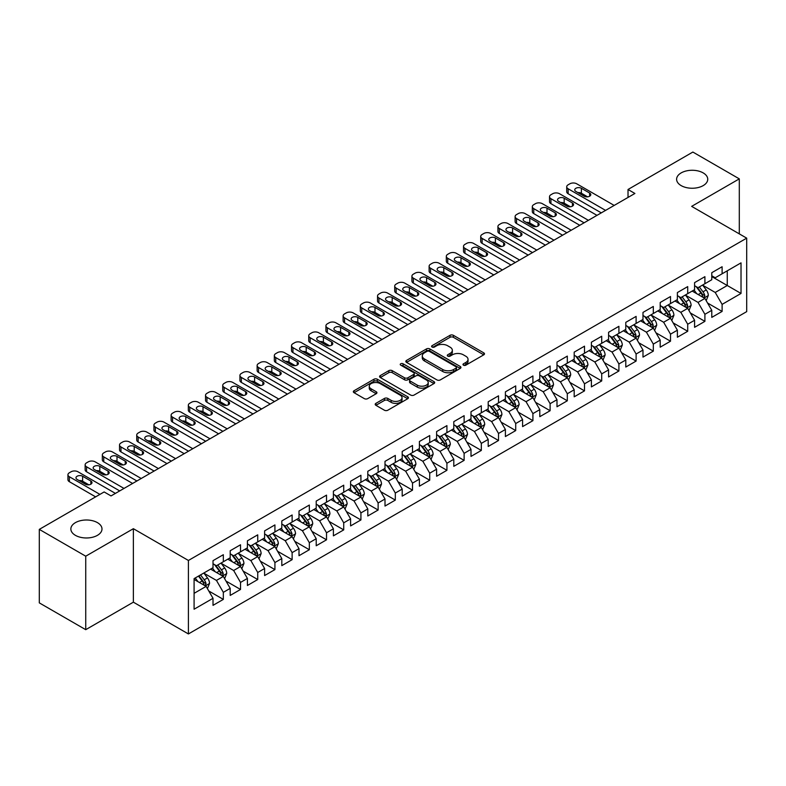 <?xml version="1.0" encoding="UTF-8"?>
<svg xmlns="http://www.w3.org/2000/svg" width="786" height="786" viewBox="0 0 786 786"><rect width="100%" height="100%" fill="white"/><g stroke="black" fill="none" stroke-linecap="round" stroke-linejoin="round"><path stroke-width="1.18" d="M463.475 365.176A1.67 0.963 0 0 0 465.843 365.176L483.783 354.82A2.387 1.375 0 0 0 484.481 353.847A2.387 1.375 0 0 0 483.783 352.875L453.394 335.327A2.387 1.375 0 0 0 450.014 335.327L432.074 345.683A1.67 0.963 0 0 0 431.593 346.361A1.67 0.963 0 0 0 432.074 347.048A1.67 0.963 0 0 0 434.442 347.048L436.761 345.702A7.644 4.411 0 0 1 447.568 345.702L450.103 347.166A7.644 4.411 0 0 1 452.333 350.291A7.644 4.411 0 0 1 450.103 353.405L447.774 354.741A1.67 0.963 0 0 0 447.293 355.429A1.67 0.963 0 0 0 447.774 356.107A1.67 0.963 0 0 0 450.142 356.107L452.461 354.771A7.644 4.411 0 0 1 463.268 354.771L465.803 356.235A7.644 4.411 0 0 1 468.034 359.349A7.644 4.411 0 0 1 465.803 362.474L463.475 363.81A1.67 0.963 0 0 0 462.993 364.498A1.67 0.963 0 0 0 463.475 365.176L463.475 363.81M97.435 522.631A15.563 8.99 0 0 0 80.467 520.686A15.563 8.99 0 0 0 70.858 528.988A15.563 8.99 0 0 0 75.417 535.345A15.563 8.99 0 0 0 92.384 537.29A15.563 8.99 0 0 0 101.993 528.988A15.563 8.99 0 0 0 97.435 522.631M703.185 172.9A15.563 8.99 0 0 0 686.217 170.955A15.563 8.99 0 0 0 676.608 179.257A15.563 8.99 0 0 0 681.167 185.614A15.563 8.99 0 0 0 698.135 187.559A15.563 8.99 0 0 0 707.744 179.257A15.563 8.99 0 0 0 703.185 172.9M375.905 403.356A2.387 1.375 0 0 0 375.207 404.328A2.387 1.375 0 0 0 375.905 405.311L384.433 410.233A2.387 1.375 0 0 0 387.803 410.233L407.728 398.728A2.387 1.375 0 0 0 408.425 397.755A2.387 1.375 0 0 0 407.728 396.783L377.339 379.235A2.387 1.375 0 0 0 373.959 379.235L354.044 390.74A2.387 1.375 0 0 0 353.336 391.713A2.387 1.375 0 0 0 354.044 392.686L364.34 398.63A2.387 1.375 0 0 0 367.71 398.63L376.239 393.707A2.387 1.375 0 0 0 376.936 392.735A2.387 1.375 0 0 0 376.239 391.762L371.13 388.815A6.386 3.684 0 0 1 369.263 386.201A6.386 3.684 0 0 1 373.203 382.802A6.386 3.684 0 0 1 380.169 383.597L400.172 395.142A6.386 3.684 0 0 1 402.039 397.755A6.386 3.684 0 0 1 398.099 401.165A6.386 3.684 0 0 1 391.143 400.359L387.803 398.433A2.387 1.375 0 0 0 384.433 398.433L375.905 403.356L375.905 405.311M85.733 556.193L85.733 629.674L133.374 602.174L133.374 528.693L85.733 556.193L39.3 529.381L104.145 491.948L111.023 495.927L634.901 193.464L628.024 189.485L628.024 197.433M133.374 528.693L188.414 560.467L746.7 238.148L746.7 311.629L188.414 633.948L188.414 560.467M739.302 233.874L739.302 178.864L691.66 206.364L746.7 238.148M739.302 178.864L692.869 152.052L628.024 189.485M436.928 379.913A2.387 1.375 0 0 0 440.307 379.913L460.232 368.418A2.387 1.375 0 0 0 460.93 367.445A2.387 1.375 0 0 0 460.232 366.463L429.844 348.925A2.387 1.375 0 0 0 426.464 348.925L406.549 360.42A2.387 1.375 0 0 0 405.841 361.403A2.387 1.375 0 0 0 406.549 362.375L436.928 379.913M401.391 365.539A1.67 0.963 0 0 1 403.08 365.775L403.08 363.79L433.98 381.623A2.387 1.375 0 0 1 434.678 382.595A2.387 1.375 0 0 1 433.98 383.568L414.055 395.073A2.387 1.375 0 0 1 410.675 395.073L380.296 377.526L380.296 375.58A2.387 1.375 0 0 0 379.589 376.553A2.387 1.375 0 0 0 380.296 377.526M380.296 375.58L388.815 370.658A2.387 1.375 0 0 1 392.194 370.658L404.515 377.771A2.387 1.375 0 0 0 407.895 377.771L413.554 374.509A2.387 1.375 0 0 0 414.251 373.537A2.387 1.375 0 0 0 413.554 372.554L400.722 365.146A1.67 0.963 0 0 1 400.231 364.468A1.67 0.963 0 0 1 401.263 363.574A1.67 0.963 0 0 1 403.08 363.79M711.782 276.574L727.266 285.515L727.266 270.816L741.021 262.868L722.108 273.793L722.108 266.739L711.782 272.703L711.782 279.747L704.904 283.726L704.904 276.672L694.588 282.626L694.588 289.68L687.711 293.65L687.711 286.605L677.385 292.559L677.385 299.613L670.507 303.583L670.507 296.528L660.191 302.492L660.191 309.537L653.313 313.516L653.313 306.461L642.987 312.415L642.987 319.47L636.11 323.439L636.11 316.394L625.794 322.348L625.794 329.403L618.906 333.372L618.906 326.318L608.59 332.281L608.59 339.326L601.712 343.305L601.712 336.251L591.396 342.205L591.396 349.259L584.509 353.228L584.509 346.184L574.193 352.138L574.193 359.192L567.315 363.161L567.315 356.107L556.989 362.071L556.989 369.115L550.112 373.095L550.112 366.04L539.795 371.994L539.795 379.049L532.918 383.018L532.918 375.973L522.592 381.927L522.592 388.982L515.714 392.951L515.714 385.897L505.398 391.86L505.398 398.905L498.52 402.884L498.52 395.83L488.194 401.784L488.194 408.838L481.317 412.807L481.317 405.763L471.001 411.717L471.001 418.771L464.123 422.74L464.123 415.686L453.797 421.65L453.797 428.694L446.92 432.673L446.92 425.619L436.603 431.573L436.603 438.627L429.716 442.597L429.716 435.552L419.4 441.506L419.4 448.56L412.522 452.53L412.522 445.475L402.206 451.439L402.206 458.484L395.319 462.463L395.319 455.408L385.002 461.362L385.002 468.417L378.125 472.386L378.125 465.341L367.799 471.295L367.799 478.35L360.921 482.319L360.921 475.265L350.605 481.229L350.605 488.273L343.728 492.252L343.728 485.198L333.402 491.152L333.402 498.206L326.524 502.175L326.524 495.131L316.208 501.085L316.208 508.139L309.33 512.108L309.33 505.054L299.004 511.018L299.004 518.062L292.127 522.042L292.127 514.987L281.81 520.941L281.81 527.995L274.923 531.965L274.923 524.92L264.607 530.874L264.607 537.929L257.729 541.898L257.729 534.844L247.413 540.807L247.413 547.852L240.526 551.831L240.526 544.777L230.21 550.731L230.21 557.785L223.332 561.754L223.332 554.71L213.016 560.664L213.016 567.718L194.093 578.634L194.093 609.219L213.016 598.303L206.129 586.385L194.093 579.429M741.021 262.868L741.021 293.453L722.108 304.379L715.221 292.461L702.753 285.259M707.577 303.032L722.108 311.423L722.108 304.379M722.108 311.423L711.782 317.387L711.782 310.332L704.904 314.302L698.027 302.394L685.559 295.192M690.373 312.966L704.904 321.356L704.904 314.302M704.904 321.356L694.588 327.31L694.588 320.266L687.711 324.235L680.823 312.317L668.355 305.125M673.17 322.899L687.711 331.289L687.711 324.235M687.711 331.289L677.385 337.243L677.385 330.199L670.507 334.168L663.63 322.25L651.162 315.048M655.976 332.822L670.507 341.212L670.507 334.168M670.507 341.212L660.191 347.176L660.191 340.122L653.313 344.091L646.426 332.183L633.958 324.982M638.772 342.755L653.313 351.145L653.313 344.091M653.313 351.145L642.987 357.099L642.987 350.055L636.11 354.024L629.232 342.106L616.764 334.915M621.579 352.688L636.11 361.079L636.11 354.024M636.11 361.079L625.794 367.033L625.794 359.988L618.906 363.957L612.029 352.04L599.561 344.838M604.375 362.611L618.906 371.002L618.906 363.957M618.906 371.002L608.59 376.966L608.59 369.911L601.712 373.881L594.835 361.973L582.357 354.771M587.181 372.544L601.712 380.935L601.712 373.881M601.712 380.935L591.396 386.889L591.396 379.844L584.509 383.814L577.631 371.896L565.163 364.704M569.978 382.477L584.509 390.868L584.509 383.814M584.509 390.868L574.193 396.822L574.193 389.777L567.315 393.747L560.438 381.829L547.96 374.627M552.784 392.401L567.315 400.791L567.315 393.747M567.315 400.791L556.989 406.755L556.989 399.701L550.112 403.67L543.234 391.762L530.766 384.56M535.58 402.334L550.112 410.724L550.112 403.67M550.112 410.724L539.795 416.678L539.795 409.634L532.918 413.603L526.03 401.685L513.563 394.493M518.387 412.267L532.918 420.657L532.918 413.603M532.918 420.657L522.592 426.611L522.592 419.567L515.714 423.536L508.837 411.618L496.369 404.417M501.183 422.19L515.714 430.581L515.714 423.536M515.714 430.581L505.398 436.544L505.398 429.49L498.52 433.459L491.633 421.551L479.165 414.35M483.98 432.123L498.52 440.514L498.52 433.459M498.52 440.514L488.194 446.468L488.194 439.423L481.317 443.392L474.439 431.475L461.971 424.283M466.786 442.056L481.317 450.447L481.317 443.392M481.317 450.447L471.001 456.401L471.001 449.356L464.123 453.325L457.236 441.408L444.768 434.206M449.582 451.979L464.123 460.37L464.123 453.325M464.123 460.37L453.797 466.334L453.797 459.279L446.92 463.259L440.042 451.341L427.574 444.139M432.388 461.913L446.92 470.303L446.92 463.259M446.92 470.303L436.603 476.257L436.603 469.213L429.716 473.182L422.839 461.264L410.371 454.072M415.185 471.846L429.716 480.236L429.716 473.182M429.716 480.236L419.4 486.19L419.4 479.146L412.522 483.115L405.645 471.197L393.167 463.995M397.991 481.769L412.522 490.159L412.522 483.115M412.522 490.159L402.206 496.123L402.206 489.069L395.319 493.048L388.441 481.13L375.973 473.929M380.788 491.702L395.319 500.093L395.319 493.048M395.319 500.093L385.002 506.056L385.002 499.002L378.125 502.971L371.247 491.054L358.77 483.862M363.594 501.635L378.125 510.026L378.125 502.971M378.125 510.026L367.799 515.98L367.799 508.935L360.921 512.904L354.044 500.987L341.576 493.785M346.39 511.558L360.921 519.949L360.921 512.904M360.921 519.949L350.605 525.913L350.605 518.858L343.728 522.837L336.84 510.92L324.372 503.718M329.187 521.491L343.728 529.882L343.728 522.837M343.728 529.882L333.402 535.846L333.402 528.791L326.524 532.761L319.647 520.843L307.179 513.651M311.993 531.424L326.524 539.815L326.524 532.761M326.524 539.815L316.208 545.769L316.208 538.724L309.33 542.694L302.443 530.776L289.975 523.574M294.789 541.348L309.33 549.738L309.33 542.694M309.33 549.738L299.004 555.702L299.004 548.648L292.127 552.627L285.249 540.709L272.781 533.507M277.596 551.281L292.127 559.671L292.127 552.627M292.127 559.671L281.81 565.635L281.81 558.581L274.923 562.55L268.046 550.632L255.578 543.44M260.392 561.214L274.923 569.604L274.923 562.55M274.923 569.604L264.607 575.558L264.607 568.514L257.729 572.483L250.852 560.565L238.384 553.364M243.198 571.137L257.729 579.528L257.729 572.483M257.729 579.528L247.413 585.491L247.413 578.437L240.526 582.416L233.648 570.498L221.18 563.297M225.995 581.07L240.526 589.461L240.526 582.416M240.526 589.461L230.21 595.424L230.21 588.37L223.332 592.339L216.455 580.422L203.977 573.23M208.801 591.003L223.332 599.394L223.332 592.339M223.332 599.394L213.016 605.348L213.016 598.303M213.016 563.739L216.455 565.733L223.332 561.754M194.093 593.332L206.129 586.385M230.21 553.816L233.648 555.8L240.526 551.831M216.455 580.422L223.332 576.452L210.599 569.103M230.21 588.37L223.332 576.452M247.413 543.883L250.852 545.867L257.729 541.898M233.648 570.498L240.526 566.519L227.802 559.18M247.413 578.437L240.526 566.519M264.607 533.949L268.046 535.944L274.923 531.965M250.852 560.565L257.729 556.596L245.006 549.247M264.607 568.514L257.729 556.596M281.81 524.026L285.249 526.011L292.127 522.042M268.046 550.632L274.923 546.663L262.2 539.314M281.81 558.581L274.923 546.663M299.004 514.093L302.443 516.078L309.33 512.108M285.249 540.709L292.127 536.73L279.403 529.391M299.004 548.648L292.127 536.73M316.208 504.16L319.647 506.155L326.524 502.175M302.443 530.776L309.33 526.807L296.597 519.458M316.208 538.724L309.33 526.807M333.402 494.237L336.84 496.221L343.728 492.252M319.647 520.843L326.524 516.874L313.801 509.525M333.402 528.791L326.524 516.874M350.605 484.304L354.044 486.288L360.921 482.319M336.84 510.92L343.728 506.941L330.994 499.601M350.605 518.858L343.728 506.941M367.799 474.371L371.247 476.365L378.125 472.386M354.044 500.987L360.921 497.017L348.198 489.668M367.799 508.935L360.921 497.017M385.002 464.447L388.441 466.432L395.319 462.463M371.247 491.054L378.125 487.084L365.392 479.735M385.002 499.002L378.125 487.084M402.206 454.514L405.645 456.499L412.522 452.53M388.441 481.13L395.319 477.151L382.595 469.812M402.206 489.069L395.319 477.151M419.4 444.581L422.839 446.576L429.716 442.597M405.645 471.197L412.522 467.228L399.789 459.879M419.4 479.146L412.522 467.228M436.603 434.658L440.042 436.643L446.92 432.673M422.839 461.264L429.716 457.295L416.993 449.946M436.603 469.213L429.716 457.295M453.797 424.725L457.236 426.71L464.123 422.74M440.042 451.341L446.92 447.362L434.196 440.022M453.797 459.279L446.92 447.362M471.001 414.792L474.439 416.786L481.317 412.807M457.236 441.408L464.123 437.438L451.39 430.089M471.001 449.356L464.123 437.438M488.194 404.869L491.633 406.853L498.52 402.884M474.439 431.475L481.317 427.505L468.594 420.156M488.194 439.423L481.317 427.505M505.398 394.936L508.837 396.92L515.714 392.951M491.633 421.551L498.52 417.572L485.787 410.233M505.398 429.49L498.52 417.572M522.592 385.002L526.03 386.997L532.918 383.018M508.837 411.618L515.714 407.649L502.991 400.3M522.592 419.567L515.714 407.649M539.795 375.079L543.234 377.064L550.112 373.095M526.03 401.685L532.918 397.716L520.185 390.367M539.795 409.634L532.918 397.716M556.989 365.146L560.438 367.131L567.315 363.161M543.234 391.762L550.112 387.783L537.388 380.434M556.989 399.701L550.112 387.783M574.193 355.213L577.631 357.208L584.509 353.228M560.438 381.829L567.315 377.86L554.582 370.511M574.193 389.777L567.315 377.86M591.396 345.29L594.835 347.274L601.712 343.305M577.631 371.896L584.509 367.927L571.786 360.577M591.396 379.844L584.509 367.927M608.59 335.357L612.029 337.341L618.906 333.372M594.835 361.973L601.712 357.994L588.979 350.644M608.59 369.911L601.712 357.994M625.794 325.424L629.232 327.418L636.11 323.439M612.029 352.04L618.906 348.07L606.183 340.721M625.794 359.988L618.906 348.07M642.987 315.5L646.426 317.485L653.313 313.516M629.232 342.106L636.11 338.137L623.386 330.788M642.987 350.055L636.11 338.137M660.191 305.567L663.63 307.552L670.507 303.583M646.426 332.183L653.313 328.204L640.58 320.855M660.191 340.122L653.313 328.204M677.385 295.634L680.823 297.629L687.711 293.65M663.63 322.25L670.507 318.281L657.784 310.932M677.385 330.199L670.507 318.281M694.588 285.711L698.027 287.696L704.904 283.726M680.823 312.317L687.711 308.348L674.978 300.999M694.588 320.266L687.711 308.348M711.782 275.778L715.221 277.763L722.108 273.793M698.027 302.394L704.904 298.415L692.181 291.066M711.782 310.332L704.904 298.415M39.3 529.381L39.3 602.872L85.733 629.674M133.374 602.174L188.414 633.948M715.221 292.461L727.266 285.515L741.021 293.453M464.143 365.411L465.803 364.458A7.644 4.411 0 0 0 468.034 361.334L468.034 359.349M452.333 350.291L452.333 352.275A7.644 4.411 0 0 1 450.103 355.39L448.442 356.343M483.744 354.84L453.394 337.312A2.387 1.375 0 0 0 450.014 337.312L432.742 347.284M460.193 368.438L429.844 350.91A2.387 1.375 0 0 0 426.464 350.91L406.578 362.395L406.549 360.42M456.008 368.123A1.67 0.963 0 0 0 456.499 367.445A1.67 0.963 0 0 0 456.008 366.757L429.333 351.362A1.67 0.963 0 0 0 426.975 351.362L424.519 352.776A7.644 4.411 0 0 0 422.288 355.891A7.644 4.411 0 0 0 424.519 359.005L442.754 369.538A7.644 4.411 0 0 0 453.561 369.538L456.008 368.123L456.008 370.108A1.67 0.963 0 0 0 456.499 369.43L456.499 367.445M422.288 355.891L422.288 357.876A7.644 4.411 0 0 0 424.519 361L424.519 359.005M456.008 370.108L453.561 371.523A7.644 4.411 0 0 1 442.754 371.523L424.519 361M380.326 377.545L388.815 372.643L388.815 370.658M414.251 373.537L414.251 375.521A2.387 1.375 0 0 1 413.554 376.494L407.895 379.756A2.387 1.375 0 0 1 404.515 379.756L392.194 372.643A2.387 1.375 0 0 0 388.815 372.643M403.08 365.775L433.941 383.588M417.307 385.16A6.386 3.684 0 0 0 424.263 385.955A6.386 3.684 0 0 0 428.213 382.546A6.386 3.684 0 0 0 426.336 379.943L419.292 375.875A2.387 1.375 0 0 0 415.912 375.875L410.263 379.137A2.387 1.375 0 0 0 409.555 380.11A2.387 1.375 0 0 0 410.263 381.082L417.307 385.16L417.307 387.144A6.386 3.684 0 0 0 424.263 387.94A6.386 3.684 0 0 0 428.213 384.531L428.213 382.546M409.555 380.11L409.555 382.094A2.387 1.375 0 0 0 410.263 383.077L410.263 381.082M417.307 387.144L410.263 383.077M402.039 397.755L402.039 399.74A6.386 3.684 0 0 1 398.099 403.149A6.386 3.684 0 0 1 391.143 402.344L387.803 400.418A2.387 1.375 0 0 0 384.433 400.418L375.934 405.33M369.263 386.201L369.263 388.186A6.386 3.684 0 0 0 371.13 390.799L371.13 388.815M376.209 393.727L371.13 390.799M407.698 398.748L377.339 381.22A2.387 1.375 0 0 0 373.959 381.22L354.073 392.705M706.182 300.625L708.314 295.418A6.445 3.724 -120 0 0 706.25 289.926L702.596 285.053M696.779 293.728L693.999 290.014M703.696 297.717L704.836 295.693A6.445 3.724 -120 0 0 702.989 291.822L699.334 286.939M697.251 287.244L701.76 293.266A3.282 1.896 60 0 1 702.36 294.269L704.836 295.693M696.111 286.585L700.925 293.011A6.445 3.724 60 0 1 702.763 296.882L702.9 297.255M605.584 210.393L568.14 188.778A4.863 2.81 -0 0 1 566.716 186.783A4.863 2.81 -0 0 1 568.14 184.798L569.86 183.806A4.863 2.81 -0 0 1 576.737 183.806L614.18 205.421M566.716 186.783L566.716 191.755A4.863 2.81 180 0 0 568.14 193.739L601.28 212.868M575.883 191.45A3.891 2.25 180 0 1 574.743 189.868A3.891 2.25 180 0 1 577.14 187.785A3.891 2.25 180 0 1 581.385 188.276L589.638 193.042A3.891 2.25 180 0 1 590.777 194.633A3.891 2.25 180 0 1 588.37 196.706A3.891 2.25 180 0 1 584.136 196.225L575.883 191.45M577.907 192.619A3.891 2.25 180 0 1 581.385 193.238L587.614 196.834M688.978 310.549L691.11 305.351A6.445 3.724 -120 0 0 689.057 299.859L685.402 294.986M679.576 303.651L676.805 299.947M686.492 307.65L687.632 305.626A6.445 3.724 -120 0 0 685.785 301.745L682.13 296.872M680.047 297.177L684.557 303.2A3.282 1.896 60 0 1 685.156 304.192L687.632 305.626M678.917 296.519L683.722 302.934A6.445 3.724 60 0 1 685.569 306.815L685.697 307.188M671.784 320.482L673.916 315.274A6.445 3.724 -120 0 0 671.853 309.792L668.198 304.909M662.382 313.585L659.601 309.88M669.289 317.573L670.429 315.55A6.445 3.724 -120 0 0 668.591 311.678L664.936 306.795M662.853 307.1L667.363 313.123A3.282 1.896 60 0 1 667.962 314.125L670.429 315.55M661.714 306.452L666.528 312.867A6.445 3.724 60 0 1 668.365 316.748L668.503 317.122M588.38 220.316L550.937 198.701A4.863 2.81 -0 0 1 549.512 196.716A4.863 2.81 -0 0 1 550.937 194.731L552.656 193.739A4.863 2.81 -0 0 1 559.544 193.739L596.977 215.354M549.512 196.716L549.512 201.678A4.863 2.81 180 0 0 550.937 203.672L584.086 222.802M558.679 201.383A3.891 2.25 180 0 1 557.539 199.791A3.891 2.25 180 0 1 559.946 197.718A3.891 2.25 180 0 1 564.181 198.21L572.434 202.975A3.891 2.25 180 0 1 573.574 204.556A3.891 2.25 180 0 1 571.176 206.639A3.891 2.25 180 0 1 566.932 206.148L558.679 201.383M560.703 202.552A3.891 2.25 180 0 1 564.181 203.171L570.41 206.767M571.186 230.249L533.743 208.634A4.863 2.81 -0 0 1 532.318 206.649A4.863 2.81 -0 0 1 533.743 204.665L535.462 203.672A4.863 2.81 -0 0 1 542.34 203.672L579.783 225.287M532.318 206.649L532.318 211.611A4.863 2.81 180 0 0 533.743 213.596L566.883 232.735M541.475 211.316A3.891 2.25 180 0 1 540.336 209.724A3.891 2.25 180 0 1 542.743 207.651A3.891 2.25 180 0 1 546.987 208.133L555.24 212.898A3.891 2.25 180 0 1 556.38 214.49A3.891 2.25 180 0 1 553.973 216.563A3.891 2.25 180 0 1 549.738 216.081L541.475 211.316M543.509 212.485A3.891 2.25 180 0 1 546.987 213.104L553.216 216.7M654.581 330.415L656.713 325.208A6.445 3.724 -120 0 0 654.659 319.715L651.005 314.842M645.178 323.518L642.408 319.804M652.095 327.507L653.235 325.483A6.445 3.724 -120 0 0 651.388 321.612L647.733 316.729M645.65 317.033L650.16 323.056A3.282 1.896 60 0 1 650.759 324.058L653.235 325.483M644.52 316.375L649.324 322.8A6.445 3.724 60 0 1 651.172 326.671L651.299 327.045M637.387 340.338L639.519 335.141A6.445 3.724 -120 0 0 637.456 329.648L633.801 324.775M627.985 333.441L625.204 329.737M634.892 337.44L636.031 335.416A6.445 3.724 -120 0 0 634.194 331.535L630.539 326.662M628.446 326.966L632.966 332.989A3.282 1.896 60 0 1 633.555 333.981L636.031 335.416M627.316 326.308L632.121 332.724A6.445 3.724 60 0 1 633.968 336.605L634.106 336.978M553.983 240.182L516.54 218.567A4.863 2.81 -0 0 1 515.115 216.572A4.863 2.81 -0 0 1 516.54 214.588L518.259 213.596A4.863 2.81 -0 0 1 525.136 213.596L562.58 235.211M515.115 216.572L515.115 221.544A4.863 2.81 180 0 0 516.54 223.529L549.679 242.658M524.282 221.239A3.891 2.25 180 0 1 523.142 219.658A3.891 2.25 180 0 1 525.539 217.575A3.891 2.25 180 0 1 529.784 218.066L538.037 222.831A3.891 2.25 180 0 1 539.176 224.423A3.891 2.25 180 0 1 536.779 226.496A3.891 2.25 180 0 1 532.535 226.014L524.282 221.239M526.306 222.409A3.891 2.25 180 0 1 529.784 223.028L536.013 226.623M536.789 250.105L499.346 228.49A4.863 2.81 -0 0 1 497.921 226.506A4.863 2.81 -0 0 1 499.346 224.521L501.065 223.529A4.863 2.81 -0 0 1 507.943 223.529L545.386 245.144M497.921 226.506L497.921 231.467A4.863 2.81 180 0 0 499.346 233.462L532.486 252.591M507.078 231.172A3.891 2.25 180 0 1 505.938 229.581A3.891 2.25 180 0 1 508.346 227.508A3.891 2.25 180 0 1 512.59 227.999L520.843 232.764A3.891 2.25 180 0 1 521.983 234.356A3.891 2.25 180 0 1 519.575 236.429A3.891 2.25 180 0 1 515.341 235.938L507.078 231.172M509.102 232.342A3.891 2.25 180 0 1 512.59 232.961L518.819 236.557M620.183 350.271L622.316 345.064A6.445 3.724 -120 0 0 620.262 339.581L616.607 334.698M610.781 343.374L608 339.67M617.698 347.363L618.837 345.339A6.445 3.724 -120 0 0 616.99 341.468L613.335 336.585M611.253 336.889L615.762 342.922A3.282 1.896 60 0 1 616.362 343.914L618.837 345.339M610.113 336.241L614.927 342.657A6.445 3.724 60 0 1 616.774 346.538L616.902 346.911M519.585 260.038L482.142 238.423A4.863 2.81 -0 0 1 480.718 236.439A4.863 2.81 -0 0 1 482.142 234.454L483.862 233.462A4.863 2.81 -0 0 1 490.739 233.462L528.182 255.077M480.718 236.439L480.718 241.4A4.863 2.81 180 0 0 482.142 243.385L515.282 262.524M489.884 241.106A3.891 2.25 180 0 1 488.745 239.514A3.891 2.25 180 0 1 491.142 237.441A3.891 2.25 180 0 1 495.386 237.922L503.639 242.687A3.891 2.25 180 0 1 504.779 244.279A3.891 2.25 180 0 1 502.382 246.352A3.891 2.25 180 0 1 498.137 245.871L489.884 241.106M491.908 242.275A3.891 2.25 180 0 1 495.386 242.894L501.615 246.49M602.98 360.204L605.112 354.997A6.445 3.724 -120 0 0 603.058 349.515L599.404 344.632M593.587 353.307L590.807 349.593M600.494 357.296L601.634 355.272A6.445 3.724 -120 0 0 599.787 351.401L596.142 346.518M594.049 346.822L598.568 352.845A3.282 1.896 60 0 1 599.158 353.847L601.634 355.272M592.919 346.164L597.724 352.59A6.445 3.724 60 0 1 599.571 356.461L599.698 356.834M502.382 269.971L464.948 248.356A4.863 2.81 -0 0 1 463.524 246.362A4.863 2.81 -0 0 1 464.948 244.377L466.668 243.385A4.863 2.81 -0 0 1 473.545 243.385L510.988 265M463.524 246.362L463.524 251.333A4.863 2.81 180 0 0 464.948 253.318L498.088 272.447M472.681 251.029A3.891 2.25 180 0 1 471.541 249.447A3.891 2.25 180 0 1 473.948 247.364A3.891 2.25 180 0 1 478.183 247.855L486.446 252.62A3.891 2.25 180 0 1 487.585 254.212A3.891 2.25 180 0 1 485.178 256.285A3.891 2.25 180 0 1 480.944 255.804L472.681 251.029M474.705 252.198A3.891 2.25 180 0 1 478.183 252.817L484.422 256.423M585.786 370.127L587.918 364.93A6.445 3.724 -120 0 0 585.865 359.438L582.21 354.565M576.384 363.23L573.603 359.526M583.3 367.229L584.44 365.205A6.445 3.724 -120 0 0 582.593 361.324L578.938 356.451M576.855 356.756L581.365 362.778A3.282 1.896 60 0 1 581.964 363.771L584.44 365.205M575.716 356.097L580.53 362.513A6.445 3.724 60 0 1 582.377 366.394L582.505 366.767M485.188 279.895L447.745 258.28A4.863 2.81 -0 0 1 446.32 256.295A4.863 2.81 -0 0 1 447.745 254.31L449.464 253.318A4.863 2.81 -0 0 1 456.342 253.318L493.785 274.933M446.32 256.295L446.32 261.257A4.863 2.81 180 0 0 447.745 263.251L480.885 282.38M455.487 260.962A3.891 2.25 180 0 1 454.347 259.37A3.891 2.25 180 0 1 456.745 257.297A3.891 2.25 180 0 1 460.989 257.788L469.242 262.553A3.891 2.25 180 0 1 470.382 264.145A3.891 2.25 180 0 1 467.984 266.218A3.891 2.25 180 0 1 463.74 265.727L455.487 260.962M457.511 262.131A3.891 2.25 180 0 1 460.989 262.75L467.218 266.346M568.583 380.06L570.715 374.853A6.445 3.724 -120 0 0 568.661 369.371L565.006 364.488M559.19 373.163L556.409 369.459M566.097 377.152L567.237 375.128A6.445 3.724 -120 0 0 565.389 371.257L561.735 366.374M559.652 366.679L564.171 372.711A3.282 1.896 60 0 1 564.761 373.704L567.237 375.128M558.522 366.03L563.326 372.446A6.445 3.724 60 0 1 565.173 376.327L565.301 376.7M467.984 289.828L430.541 268.213A4.863 2.81 -0 0 1 429.117 266.228A4.863 2.81 -0 0 1 430.541 264.243L432.261 263.251A4.863 2.81 -0 0 1 439.148 263.251L476.591 284.866M429.117 266.228L429.117 271.19A4.863 2.81 180 0 0 430.541 273.174L463.691 292.313M438.283 270.895A3.891 2.25 180 0 1 437.144 269.303A3.891 2.25 180 0 1 439.551 267.23A3.891 2.25 180 0 1 443.785 267.712L452.048 272.477A3.891 2.25 180 0 1 453.188 274.068A3.891 2.25 180 0 1 450.781 276.141A3.891 2.25 180 0 1 446.536 275.66L438.283 270.895M440.307 272.064A3.891 2.25 180 0 1 443.785 272.683L450.024 276.279M551.389 389.994L553.521 384.786A6.445 3.724 -120 0 0 551.458 379.304L547.813 374.421M541.986 383.096L539.206 379.383M548.903 387.085L550.043 385.061A6.445 3.724 -120 0 0 548.196 381.19L544.541 376.307M542.458 376.612L546.968 382.635A3.282 1.896 60 0 1 547.567 383.637L550.043 385.061M541.318 375.954L546.132 382.379A6.445 3.724 60 0 1 547.98 386.25L548.107 386.624M450.791 299.761L413.348 278.146A4.863 2.81 -0 0 1 411.923 276.151A4.863 2.81 -0 0 1 413.348 274.167L415.067 273.174A4.863 2.81 -0 0 1 421.944 273.174L459.388 294.789M411.923 276.151L411.923 281.123A4.863 2.81 180 0 0 413.348 283.107L446.487 302.237M421.09 280.818A3.891 2.25 180 0 1 419.95 279.236A3.891 2.25 180 0 1 422.347 277.153A3.891 2.25 180 0 1 426.592 277.645L434.845 282.41A3.891 2.25 180 0 1 435.984 284.001A3.891 2.25 180 0 1 433.587 286.075A3.891 2.25 180 0 1 429.343 285.593L421.09 280.818M423.114 281.987A3.891 2.25 180 0 1 426.592 282.606L432.821 286.212M534.185 399.917L536.317 394.719A6.445 3.724 -120 0 0 534.264 389.227L530.609 384.354M524.783 393.02L522.012 389.316M531.7 397.018L532.839 394.994A6.445 3.724 -120 0 0 530.992 391.114L527.337 386.24M525.254 386.545L529.764 392.568A3.282 1.896 60 0 1 530.363 393.56L532.839 394.994M524.124 385.887L528.929 392.302A6.445 3.724 60 0 1 530.776 396.183L530.904 396.557M433.587 309.684L396.144 288.069A4.863 2.81 -0 0 1 394.719 286.084A4.863 2.81 -0 0 1 396.144 284.1L397.863 283.107A4.863 2.81 -0 0 1 404.751 283.107L442.194 304.722M394.719 286.084L394.719 291.046A4.863 2.81 180 0 0 396.144 293.04L429.294 312.17M403.886 290.751A3.891 2.25 180 0 1 402.746 289.16A3.891 2.25 180 0 1 405.154 287.087A3.891 2.25 180 0 1 409.388 287.578L417.651 292.343A3.891 2.25 180 0 1 418.791 293.935A3.891 2.25 180 0 1 416.384 296.008A3.891 2.25 180 0 1 412.139 295.516L403.886 290.751M405.91 291.92A3.891 2.25 180 0 1 409.388 292.539L415.617 296.135M516.992 409.85L519.124 404.643A6.445 3.724 -120 0 0 517.06 399.16L513.405 394.277M507.589 402.953L504.808 399.249M514.506 406.942L515.645 404.918A6.445 3.724 -120 0 0 513.798 401.047L510.143 396.164M508.061 396.468L512.57 402.501A3.282 1.896 60 0 1 513.17 403.493L515.645 404.918M506.921 395.82L511.735 402.236A6.445 3.724 60 0 1 513.572 406.116L513.71 406.49M416.393 319.617L378.95 298.002A4.863 2.81 -0 0 1 377.526 296.017A4.863 2.81 -0 0 1 378.95 294.033L380.67 293.04A4.863 2.81 -0 0 1 387.547 293.04L424.99 314.655M377.526 296.017L377.526 300.979A4.863 2.81 180 0 0 378.95 302.964L412.09 322.103M386.692 300.684A3.891 2.25 180 0 1 385.553 299.093A3.891 2.25 180 0 1 387.95 297.02A3.891 2.25 180 0 1 392.194 297.501L400.447 302.266A3.891 2.25 180 0 1 401.587 303.858A3.891 2.25 180 0 1 399.18 305.931A3.891 2.25 180 0 1 394.945 305.449L386.692 300.684M388.716 301.853A3.891 2.25 180 0 1 392.194 302.472L398.423 306.068M499.788 419.783L501.92 414.576A6.445 3.724 -120 0 0 499.867 409.093L496.212 404.21M490.385 412.886L487.615 409.172M497.302 416.875L498.442 414.851A6.445 3.724 -120 0 0 496.595 410.98L492.94 406.097M490.857 406.401L495.367 412.424A3.282 1.896 60 0 1 495.966 413.426L498.442 414.851M489.727 405.743L494.532 412.169A6.445 3.724 60 0 1 496.379 416.04L496.506 416.413M399.19 329.55L361.747 307.935A4.863 2.81 -0 0 1 360.322 305.941A4.863 2.81 -0 0 1 361.747 303.956L363.466 302.964A4.863 2.81 -0 0 1 370.353 302.964L407.787 324.579M360.322 305.941L360.322 310.912A4.863 2.81 180 0 0 361.747 312.897L394.896 332.026M369.489 310.608A3.891 2.25 180 0 1 368.349 309.026A3.891 2.25 180 0 1 370.756 306.943A3.891 2.25 180 0 1 374.991 307.434L383.244 312.199A3.891 2.25 180 0 1 384.383 313.791A3.891 2.25 180 0 1 381.986 315.864A3.891 2.25 180 0 1 377.742 315.382L369.489 310.608M371.513 311.777A3.891 2.25 180 0 1 374.991 312.396L381.22 316.001M482.594 429.706L484.726 424.509A6.445 3.724 -120 0 0 482.663 419.017L479.008 414.143M473.192 422.809L470.411 419.105M480.099 426.808L481.238 424.784A6.445 3.724 -120 0 0 479.401 420.903L475.746 416.03M473.653 416.334L478.173 422.357A3.282 1.896 60 0 1 478.772 423.349L481.238 424.784M472.524 415.676L477.338 422.092A6.445 3.724 60 0 1 479.175 425.973L479.313 426.346M381.996 339.473L344.553 317.858A4.863 2.81 -0 0 1 343.128 315.874A4.863 2.81 -0 0 1 344.553 313.889L346.272 312.897A4.863 2.81 -0 0 1 353.15 312.897L390.593 334.512M343.128 315.874L343.128 320.835A4.863 2.81 180 0 0 344.553 322.83L377.693 341.959M352.285 320.541A3.891 2.25 180 0 1 351.145 318.949A3.891 2.25 180 0 1 353.553 316.876A3.891 2.25 180 0 1 357.797 317.367L366.05 322.132A3.891 2.25 180 0 1 367.19 323.724A3.891 2.25 180 0 1 364.783 325.797A3.891 2.25 180 0 1 360.548 325.306L352.285 320.541M354.319 321.71A3.891 2.25 180 0 1 357.797 322.329L364.026 325.925M465.391 439.639L467.523 434.432A6.445 3.724 -120 0 0 465.469 428.95L461.814 424.067M455.988 432.742L453.217 429.038M462.905 436.731L464.045 434.707A6.445 3.724 -120 0 0 462.197 430.836L458.543 425.953M456.46 426.258L460.969 432.29A3.282 1.896 60 0 1 461.569 433.283L464.045 434.707M455.33 425.609L460.134 432.025A6.445 3.724 60 0 1 461.981 435.906L462.109 436.279M364.792 349.406L327.349 327.791A4.863 2.81 -0 0 1 325.925 325.807A4.863 2.81 -0 0 1 327.349 323.822L329.069 322.83A4.863 2.81 -0 0 1 335.946 322.83L373.389 344.445M325.925 325.807L325.925 330.768A4.863 2.81 180 0 0 327.349 332.753L360.489 351.892M335.091 330.474A3.891 2.25 180 0 1 333.952 328.882A3.891 2.25 180 0 1 336.349 326.809A3.891 2.25 180 0 1 340.593 327.29L348.846 332.056A3.891 2.25 180 0 1 349.986 333.647A3.891 2.25 180 0 1 347.589 335.72A3.891 2.25 180 0 1 343.344 335.239L335.091 330.474M337.115 331.643A3.891 2.25 180 0 1 340.593 332.262L346.822 335.858M448.197 449.572L450.319 444.365A6.445 3.724 -120 0 0 448.266 438.883L444.611 434M438.794 442.675L436.014 438.961M445.701 446.664L446.841 444.64A6.445 3.724 -120 0 0 445.004 440.769L441.349 435.886M439.256 436.191L443.776 442.213A3.282 1.896 60 0 1 444.365 443.216L446.841 444.64M438.126 435.532L442.931 441.958A6.445 3.724 60 0 1 444.778 445.829L444.915 446.202M347.599 359.34L310.156 337.725A4.863 2.81 -0 0 1 308.731 335.73A4.863 2.81 -0 0 1 310.156 333.745L311.875 332.753A4.863 2.81 -0 0 1 318.752 332.753L356.196 354.368M308.731 335.73L308.731 340.702A4.863 2.81 180 0 0 310.156 342.686L343.295 361.815M317.888 340.397A3.891 2.25 180 0 1 316.748 338.815A3.891 2.25 180 0 1 319.155 336.732A3.891 2.25 180 0 1 323.4 337.223L331.653 341.989A3.891 2.25 180 0 1 332.792 343.58A3.891 2.25 180 0 1 330.385 345.653A3.891 2.25 180 0 1 326.151 345.172L317.888 340.397M319.912 341.566A3.891 2.25 180 0 1 323.4 342.185L329.629 345.791M430.993 459.496L433.125 454.298A6.445 3.724 -120 0 0 431.072 448.806L427.417 443.933M421.591 452.598L418.81 448.894M428.508 456.597L429.647 454.573A6.445 3.724 -120 0 0 427.8 450.692L424.145 445.819M422.062 446.124L426.572 452.147A3.282 1.896 60 0 1 427.171 453.139L429.647 454.573M420.923 445.466L425.737 451.891A6.445 3.724 60 0 1 427.584 455.762L427.712 456.135M330.395 369.263L292.952 347.648A4.863 2.81 -0 0 1 291.527 345.663A4.863 2.81 -0 0 1 292.952 343.679L294.671 342.686A4.863 2.81 -0 0 1 301.549 342.686L338.992 364.301M291.527 345.663L291.527 350.625A4.863 2.81 180 0 0 292.952 352.619L326.092 371.749M300.694 350.33A3.891 2.25 180 0 1 299.554 348.738A3.891 2.25 180 0 1 301.952 346.665A3.891 2.25 180 0 1 306.196 347.157L314.449 351.922A3.891 2.25 180 0 1 315.589 353.513A3.891 2.25 180 0 1 313.192 355.586A3.891 2.25 180 0 1 308.947 355.095L300.694 350.33M302.718 351.499A3.891 2.25 180 0 1 306.196 352.118L312.425 355.714M413.79 469.429L415.922 464.231A6.445 3.724 -120 0 0 413.868 458.739L410.213 453.856M404.397 462.532L401.617 458.828M411.304 466.52L412.444 464.497A6.445 3.724 -120 0 0 410.597 460.625L406.952 455.742M404.859 456.047L409.378 462.08A3.282 1.896 60 0 1 409.968 463.072L412.444 464.497M403.729 455.399L408.533 461.814A6.445 3.724 60 0 1 410.38 465.695L410.508 466.069M313.192 379.196L275.758 357.581A4.863 2.81 -0 0 1 274.334 355.596A4.863 2.81 -0 0 1 275.758 353.612L277.478 352.619A4.863 2.81 -0 0 1 284.355 352.619L321.798 374.234M274.334 355.596L274.334 360.558A4.863 2.81 180 0 0 275.758 362.543L308.898 381.682M283.491 360.263A3.891 2.25 180 0 1 282.351 358.671A3.891 2.25 180 0 1 284.758 356.598A3.891 2.25 180 0 1 288.993 357.08L297.255 361.845A3.891 2.25 180 0 1 298.395 363.437A3.891 2.25 180 0 1 295.988 365.51A3.891 2.25 180 0 1 291.753 365.028L283.491 360.263M285.515 361.432A3.891 2.25 180 0 1 288.993 362.051L295.231 365.647M396.596 479.362L398.728 474.155A6.445 3.724 -120 0 0 396.675 468.672L393.02 463.789M387.193 472.465L384.413 468.751M394.11 476.454L395.25 474.43A6.445 3.724 -120 0 0 393.403 470.559L389.748 465.676M387.665 465.98L392.175 472.003A3.282 1.896 60 0 1 392.774 473.005L395.25 474.43M386.525 465.322L391.34 471.747A6.445 3.724 60 0 1 393.187 475.618L393.314 475.992M295.998 389.129L258.555 367.514A4.863 2.81 -0 0 1 257.13 365.519A4.863 2.81 -0 0 1 258.555 363.535L260.274 362.543A4.863 2.81 -0 0 1 267.152 362.543L304.595 384.158M257.13 365.519L257.13 370.491A4.863 2.81 180 0 0 258.555 372.476L291.694 391.605M266.297 370.186A3.891 2.25 180 0 1 265.157 368.605A3.891 2.25 180 0 1 267.554 366.522A3.891 2.25 180 0 1 271.799 367.013L280.052 371.778A3.891 2.25 180 0 1 281.192 373.37A3.891 2.25 180 0 1 278.794 375.443A3.891 2.25 180 0 1 274.55 374.961L266.297 370.186M268.321 371.356A3.891 2.25 180 0 1 271.799 371.975L278.028 375.58M379.392 489.285L381.524 484.088A6.445 3.724 -120 0 0 379.471 478.595L375.816 473.722M369.99 482.388L367.219 478.684M376.907 486.387L378.046 484.363A6.445 3.724 -120 0 0 376.199 480.482L372.544 475.609M370.461 475.913L374.981 481.936A3.282 1.896 60 0 1 375.57 482.928L378.046 484.363M369.332 475.255L374.136 481.68A6.445 3.724 60 0 1 375.983 485.552L376.111 485.925M278.794 399.052L241.351 377.437A4.863 2.81 -0 0 1 239.927 375.453A4.863 2.81 -0 0 1 241.351 373.468L243.071 372.476A4.863 2.81 -0 0 1 249.958 372.476L287.401 394.091M239.927 375.453L239.927 380.414A4.863 2.81 180 0 0 241.351 382.409L274.501 401.538M249.093 380.119A3.891 2.25 180 0 1 247.954 378.528A3.891 2.25 180 0 1 250.361 376.455A3.891 2.25 180 0 1 254.595 376.946L262.858 381.711A3.891 2.25 180 0 1 263.998 383.303A3.891 2.25 180 0 1 261.591 385.376A3.891 2.25 180 0 1 257.346 384.885L249.093 380.119M251.117 381.289A3.891 2.25 180 0 1 254.595 381.908L260.834 385.504M362.199 499.218L364.331 494.021A6.445 3.724 -120 0 0 362.267 488.528L358.622 483.645M352.796 492.321L350.016 488.617M359.713 496.31L360.853 494.286A6.445 3.724 -120 0 0 359.005 490.415L355.351 485.532M353.268 485.836L357.777 491.869A3.282 1.896 60 0 1 358.377 492.861L360.853 494.286M352.128 485.188L356.942 491.604A6.445 3.724 60 0 1 358.789 495.485L358.917 495.858M261.6 408.985L224.157 387.37A4.863 2.81 -0 0 1 222.733 385.386A4.863 2.81 -0 0 1 224.157 383.401L225.877 382.409A4.863 2.81 -0 0 1 232.754 382.409L270.197 404.024M222.733 385.386L222.733 390.347A4.863 2.81 180 0 0 224.157 392.332L257.297 411.471M231.899 390.053A3.891 2.25 180 0 1 230.76 388.461A3.891 2.25 180 0 1 233.157 386.388A3.891 2.25 180 0 1 237.401 386.869L245.654 391.644A3.891 2.25 180 0 1 246.794 393.226A3.891 2.25 180 0 1 244.397 395.299A3.891 2.25 180 0 1 240.152 394.818L231.899 390.053M233.923 391.222A3.891 2.25 180 0 1 237.401 391.841L243.631 395.437M344.995 509.151L347.127 503.944A6.445 3.724 -120 0 0 345.074 498.462L341.419 493.579M335.593 502.254L332.822 498.54M342.509 506.243L343.649 504.219A6.445 3.724 -120 0 0 341.802 500.348L338.147 495.465M336.064 495.77L340.574 501.792A3.282 1.896 60 0 1 341.173 502.794L343.649 504.219M334.934 495.111L339.739 501.537A6.445 3.724 60 0 1 341.586 505.408L341.714 505.781M244.397 418.918L206.954 397.303A4.863 2.81 -0 0 1 205.529 395.309A4.863 2.81 -0 0 1 206.954 393.324L208.673 392.332A4.863 2.81 -0 0 1 215.561 392.332L253.004 413.947M205.529 395.309L205.529 400.28A4.863 2.81 180 0 0 206.954 402.265L240.103 421.394M214.696 399.976A3.891 2.25 180 0 1 213.556 398.394A3.891 2.25 180 0 1 215.963 396.311A3.891 2.25 180 0 1 220.198 396.802L228.461 401.567A3.891 2.25 180 0 1 229.6 403.159A3.891 2.25 180 0 1 227.193 405.232A3.891 2.25 180 0 1 222.949 404.751L214.696 399.976M216.72 401.145A3.891 2.25 180 0 1 220.198 401.764L226.427 405.37M327.801 519.074L329.933 513.877A6.445 3.724 -120 0 0 327.87 508.385L324.215 503.512M318.399 512.177L315.618 508.473M325.316 516.176L326.445 514.152A6.445 3.724 -120 0 0 324.608 510.271L320.953 505.398M318.87 505.703L323.38 511.725A3.282 1.896 60 0 1 323.979 512.718L326.445 514.152M317.731 505.044L322.545 511.47A6.445 3.724 60 0 1 324.382 515.341L324.52 515.714M227.203 428.842L189.76 407.227A4.863 2.81 -0 0 1 188.335 405.242A4.863 2.81 -0 0 1 189.76 403.257L191.479 402.265A4.863 2.81 -0 0 1 198.357 402.265L235.8 423.88M188.335 405.242L188.335 410.204A4.863 2.81 180 0 0 189.76 412.198L222.9 431.327M197.502 409.909A3.891 2.25 180 0 1 196.362 408.317A3.891 2.25 180 0 1 198.76 406.244A3.891 2.25 180 0 1 203.004 406.735L211.257 411.5A3.891 2.25 180 0 1 212.397 413.092A3.891 2.25 180 0 1 209.99 415.165A3.891 2.25 180 0 1 205.755 414.674L197.502 409.909M199.526 411.078A3.891 2.25 180 0 1 203.004 411.697L209.233 415.293M310.598 529.007L312.73 523.81A6.445 3.724 -120 0 0 310.676 518.318L307.021 513.435M301.195 522.11L298.425 518.406M308.112 526.099L309.252 524.075A6.445 3.724 -120 0 0 307.405 520.204L303.75 515.321M301.667 515.626L306.176 521.658A3.282 1.896 60 0 1 306.776 522.651L309.252 524.075M300.537 514.977L305.341 521.393A6.445 3.724 60 0 1 307.188 525.274L307.316 525.647M210 438.775L172.556 417.16A4.863 2.81 -0 0 1 171.132 415.175A4.863 2.81 -0 0 1 172.556 413.19L174.276 412.198A4.863 2.81 -0 0 1 181.163 412.198L218.596 433.813M171.132 415.175L171.132 420.137A4.863 2.81 180 0 0 172.556 422.121L205.706 441.26M180.299 419.842A3.891 2.25 180 0 1 179.159 418.25A3.891 2.25 180 0 1 181.556 416.177A3.891 2.25 180 0 1 185.801 416.659L194.054 421.434A3.891 2.25 180 0 1 195.193 423.015A3.891 2.25 180 0 1 192.796 425.098A3.891 2.25 180 0 1 188.552 424.607L180.299 419.842M182.323 421.011A3.891 2.25 180 0 1 185.801 421.63L192.03 425.226M293.404 538.941L295.536 533.733A6.445 3.724 -120 0 0 293.473 528.251L289.818 523.368M284.001 532.043L281.221 528.33M290.908 536.032L292.048 534.008A6.445 3.724 -120 0 0 290.211 530.137L286.556 525.254M284.463 525.559L288.983 531.582A3.282 1.896 60 0 1 289.582 532.584L292.048 534.008M283.333 524.901L288.148 531.326A6.445 3.724 60 0 1 289.985 535.197L290.122 535.571M192.806 448.708L155.363 427.093A4.863 2.81 -0 0 1 153.938 425.098A4.863 2.81 -0 0 1 155.363 423.114L157.082 422.121A4.863 2.81 -0 0 1 163.96 422.121L201.403 443.736M153.938 425.098L153.938 430.07A4.863 2.81 180 0 0 155.363 432.054L188.502 451.184M163.095 429.765A3.891 2.25 180 0 1 161.955 428.183A3.891 2.25 180 0 1 164.362 426.1A3.891 2.25 180 0 1 168.607 426.592L176.86 431.357A3.891 2.25 180 0 1 178 432.948A3.891 2.25 180 0 1 175.592 435.022A3.891 2.25 180 0 1 171.358 434.54L163.095 429.765M165.129 430.934A3.891 2.25 180 0 1 168.607 431.553L174.836 435.159M276.2 548.864L278.332 543.666A6.445 3.724 -120 0 0 276.279 538.174L272.624 533.301M266.798 541.967L264.027 538.263M273.715 545.965L274.854 543.941A6.445 3.724 -120 0 0 273.007 540.061L269.352 535.187M267.269 535.492L271.779 541.515A3.282 1.896 60 0 1 272.378 542.507L274.854 543.941M266.14 534.834L270.944 541.259A6.445 3.724 60 0 1 272.791 545.13L272.919 545.504M175.602 458.631L138.159 437.016A4.863 2.81 -0 0 1 136.735 435.031A4.863 2.81 -0 0 1 138.159 433.047L139.879 432.054A4.863 2.81 -0 0 1 146.756 432.054L184.199 453.669M136.735 435.031L136.735 439.993A4.863 2.81 180 0 0 138.159 441.987L171.299 461.117M145.901 439.698A3.891 2.25 180 0 1 144.762 438.107A3.891 2.25 180 0 1 147.159 436.034A3.891 2.25 180 0 1 151.403 436.525L159.656 441.29A3.891 2.25 180 0 1 160.796 442.882A3.891 2.25 180 0 1 158.399 444.955A3.891 2.25 180 0 1 154.154 444.463L145.901 439.698M147.925 440.867A3.891 2.25 180 0 1 151.403 441.486L157.632 445.082M258.997 558.797L261.129 553.599A6.445 3.724 -120 0 0 259.075 548.107L255.421 543.224M249.604 551.9L246.824 548.196M256.511 555.889L257.651 553.865A6.445 3.724 -120 0 0 255.814 549.994L252.159 545.111M250.066 545.415L254.585 551.448A3.282 1.896 60 0 1 255.175 552.44L257.651 553.865M248.936 544.767L253.74 551.183A6.445 3.724 60 0 1 255.588 555.063L255.725 555.437M158.408 468.564L120.965 446.949A4.863 2.81 -0 0 1 119.541 444.964A4.863 2.81 -0 0 1 120.965 442.98L122.685 441.987A4.863 2.81 -0 0 1 129.562 441.987L167.005 463.602M119.541 444.964L119.541 449.926A4.863 2.81 180 0 0 120.965 451.911L154.105 471.05M128.698 449.631A3.891 2.25 180 0 1 127.558 448.04A3.891 2.25 180 0 1 129.965 445.967A3.891 2.25 180 0 1 134.209 446.448L142.463 451.223A3.891 2.25 180 0 1 143.602 452.805A3.891 2.25 180 0 1 141.195 454.888A3.891 2.25 180 0 1 136.961 454.396L128.698 449.631M130.722 450.8A3.891 2.25 180 0 1 134.209 451.419L140.439 455.015M241.803 568.73L243.935 563.523A6.445 3.724 -120 0 0 241.882 558.04L238.227 553.157M232.401 561.833L229.62 558.119M239.317 565.822L240.457 563.798A6.445 3.724 -120 0 0 238.61 559.927L234.955 555.044M232.872 555.348L237.382 561.371A3.282 1.896 60 0 1 237.981 562.373L240.457 563.798M231.732 554.69L236.547 561.116A6.445 3.724 60 0 1 238.394 564.987L238.522 565.36M141.205 478.497L103.762 456.882A4.863 2.81 -0 0 1 102.337 454.888A4.863 2.81 -0 0 1 103.762 452.903L105.481 451.911A4.863 2.81 -0 0 1 112.359 451.911L149.802 473.526M102.337 454.888L102.337 459.859A4.863 2.81 180 0 0 103.762 461.844L136.902 480.973M111.504 459.555A3.891 2.25 180 0 1 110.364 457.973A3.891 2.25 180 0 1 112.762 455.89A3.891 2.25 180 0 1 117.006 456.381L125.259 461.146A3.891 2.25 180 0 1 126.399 462.738A3.891 2.25 180 0 1 124.001 464.811A3.891 2.25 180 0 1 119.757 464.33L111.504 459.555M113.528 460.724A3.891 2.25 180 0 1 117.006 461.343L123.235 464.948M224.6 578.663L226.732 573.456A6.445 3.724 -120 0 0 224.678 567.964L221.023 563.09M215.207 571.756L212.426 568.052M222.114 575.755L223.253 573.731A6.445 3.724 -120 0 0 221.406 569.85L217.761 564.977M215.669 565.281L220.188 571.304A3.282 1.896 60 0 1 220.778 572.296L223.253 573.731M214.539 564.623L219.343 571.049A6.445 3.724 60 0 1 221.19 574.92L221.318 575.293M124.001 488.42L86.568 466.805A4.863 2.81 -0 0 1 85.134 464.821A4.863 2.81 -0 0 1 86.568 462.836L88.287 461.844A4.863 2.81 -0 0 1 95.165 461.844L132.608 483.459M85.134 464.821L85.134 469.782A4.863 2.81 180 0 0 86.568 471.777L119.708 490.906M94.3 469.488A3.891 2.25 180 0 1 93.161 467.896A3.891 2.25 180 0 1 95.568 465.823A3.891 2.25 180 0 1 99.802 466.314L108.065 471.079A3.891 2.25 180 0 1 109.205 472.671A3.891 2.25 180 0 1 106.798 474.744A3.891 2.25 180 0 1 102.563 474.253L94.3 469.488M96.324 470.657A3.891 2.25 180 0 1 99.802 471.276L106.041 474.872M207.406 588.586L209.538 583.389A6.445 3.724 -120 0 0 207.475 577.897L203.829 573.014M198.003 581.689L195.223 577.985M204.92 585.678L206.06 583.664A6.445 3.724 -120 0 0 204.213 579.783L200.558 574.9M198.946 575.833L202.984 581.237A3.282 1.896 60 0 1 203.584 582.23L206.06 583.664M198.494 576.099L202.149 580.972A6.445 3.724 60 0 1 203.996 584.853L204.124 585.226M99.93 494.384L69.364 476.738A4.863 2.81 -0 0 1 67.94 474.754A4.863 2.81 -0 0 1 69.364 472.769L71.084 471.777A4.863 2.81 -0 0 1 77.961 471.777L115.404 493.392M67.94 474.754L67.94 479.715A4.863 2.81 180 0 0 69.364 481.7L95.627 496.87M77.107 479.421A3.891 2.25 180 0 1 75.967 477.829A3.891 2.25 180 0 1 78.364 475.756A3.891 2.25 180 0 1 82.609 476.237L90.862 481.012A3.891 2.25 180 0 1 92.001 482.594A3.891 2.25 180 0 1 89.604 484.677A3.891 2.25 180 0 1 85.36 484.186L77.107 479.421M79.131 480.59A3.891 2.25 180 0 1 82.609 481.209L88.838 484.805M465.803 364.458L465.803 362.474M447.774 356.107L447.774 354.741M450.103 355.39L450.103 353.405M432.074 347.048L432.074 345.683M450.014 337.312L450.014 335.327M453.394 337.312L453.394 335.327M483.783 354.82L483.783 352.875M426.464 350.91L426.464 348.925M429.844 350.91L429.844 348.925M460.232 368.418L460.232 366.463M442.754 371.523L442.754 369.538M453.561 371.523L453.561 369.538M392.194 372.643L392.194 370.658M404.515 379.756L404.515 377.771M407.895 379.756L407.895 377.771M413.554 376.494L413.554 374.509M433.98 383.568L433.98 381.623M384.433 400.418L384.433 398.433M387.803 400.418L387.803 398.433M391.143 402.344L391.143 400.359M376.239 393.707L376.239 391.762M354.044 392.686L354.044 390.74M373.959 381.22L373.959 379.235M377.339 381.22L377.339 379.235M407.728 398.728L407.728 396.783M704.099 297.953L708.265 295.546M702.989 291.822L706.25 289.926M698.233 294.563L700.925 293.011M568.14 193.739L568.14 188.778M581.385 188.276L581.385 193.238M589.638 193.042L589.638 196.225M686.895 307.886L691.071 305.469M685.785 301.745L689.057 299.859M681.03 304.496L683.722 302.934M669.701 317.809L673.867 315.402M668.591 311.678L671.853 309.792M663.836 314.42L666.528 312.867M550.937 203.672L550.937 198.701M564.181 198.21L564.181 203.171M572.434 202.975L572.434 206.148M533.743 213.596L533.743 208.634M546.987 208.133L546.987 213.104M555.24 212.898L555.24 216.081M652.498 327.742L656.674 325.335M651.388 321.612L654.659 319.715M646.632 324.353L649.324 322.8M635.304 337.675L639.47 335.258M634.194 331.535L637.456 329.648M629.429 334.286L632.121 332.724M516.54 223.529L516.54 218.567M529.784 218.066L529.784 223.028M538.037 222.831L538.037 226.014M499.346 233.462L499.346 228.49M512.59 227.999L512.59 232.961M520.843 232.764L520.843 235.938M618.101 347.599L622.276 345.192M616.99 341.468L620.262 339.581M612.235 344.209L614.927 342.657M482.142 243.385L482.142 238.423M495.386 237.922L495.386 242.894M503.639 242.687L503.639 245.871M600.907 357.532L605.073 355.125M599.787 351.401L603.058 349.515M595.031 354.142L597.724 352.59M464.948 253.318L464.948 248.356M478.183 247.855L478.183 252.817M486.446 252.62L486.446 255.804M583.703 367.465L587.879 365.048M582.593 361.324L585.865 359.438M577.838 364.075L580.53 362.513M447.745 263.251L447.745 258.28M460.989 257.788L460.989 262.75M469.242 262.553L469.242 265.727M566.51 377.388L570.675 374.981M565.389 371.257L568.661 369.371M560.634 373.998L563.326 372.446M430.541 273.174L430.541 268.213M443.785 267.712L443.785 272.683M452.048 272.477L452.048 275.66M549.306 387.321L553.472 384.914M548.196 381.19L551.458 379.304M543.44 383.932L546.132 382.379M413.348 283.107L413.348 278.146M426.592 277.645L426.592 282.606M434.845 282.41L434.845 285.593M532.102 397.254L536.278 394.837M530.992 391.114L534.264 389.227M526.237 393.865L528.929 392.302M396.144 293.04L396.144 288.069M409.388 287.578L409.388 292.539M417.651 292.343L417.651 295.516M514.909 407.177L519.074 404.77M513.798 401.047L517.06 399.16M509.043 403.788L511.735 402.236M378.95 302.964L378.95 298.002M392.194 297.501L392.194 302.472M400.447 302.266L400.447 305.449M497.705 417.111L501.881 414.703M496.595 410.98L499.867 409.093M491.84 413.721L494.532 412.169M361.747 312.897L361.747 307.935M374.991 307.434L374.991 312.396M383.244 312.199L383.244 315.382M480.511 427.044L484.677 424.637M479.401 420.903L482.663 419.017M474.636 423.654L477.338 422.092M344.553 322.83L344.553 317.858M357.797 317.367L357.797 322.329M366.05 322.132L366.05 325.306M463.308 436.967L467.483 434.56M462.197 430.836L465.469 428.95M457.442 433.577L460.134 432.025M327.349 332.753L327.349 327.791M340.593 327.29L340.593 332.262M348.846 332.056L348.846 335.239M446.114 446.9L450.28 444.493M445.004 440.769L448.266 438.883M440.239 443.51L442.931 441.958M310.156 342.686L310.156 337.725M323.4 337.223L323.4 342.185M331.653 341.989L331.653 345.172M428.91 456.833L433.086 454.426M427.8 450.692L431.072 448.806M423.045 453.443L425.737 451.891M292.952 352.619L292.952 347.648M306.196 347.157L306.196 352.118M314.449 351.922L314.449 355.095M411.717 466.756L415.882 464.349M410.597 460.625L413.868 458.739M405.841 463.367L408.533 461.814M275.758 362.543L275.758 357.581M288.993 357.08L288.993 362.051M297.255 361.845L297.255 365.028M394.513 476.689L398.689 474.282M393.403 470.559L396.675 468.672M388.648 473.3L391.34 471.747M258.555 372.476L258.555 367.514M271.799 367.013L271.799 371.975M280.052 371.778L280.052 374.961M377.319 486.622L381.485 484.215M376.199 480.482L379.471 478.595M371.444 483.233L374.136 481.68M241.351 382.409L241.351 377.437M254.595 376.946L254.595 381.908M262.858 381.711L262.858 384.885M360.116 496.546L364.282 494.139M359.005 490.415L362.267 488.528M354.25 493.156L356.942 491.604M224.157 392.332L224.157 387.37M237.401 386.869L237.401 391.841M245.654 391.644L245.654 394.818M342.912 506.479L347.088 504.072M341.802 500.348L345.074 498.462M337.047 503.089L339.739 501.537M206.954 402.265L206.954 397.303M220.198 396.802L220.198 401.764M228.461 401.567L228.461 404.751M325.718 516.412L329.884 514.005M324.608 510.271L327.87 508.385M319.853 513.022L322.545 511.47M189.76 412.198L189.76 407.227M203.004 406.735L203.004 411.697M211.257 411.5L211.257 414.674M308.515 526.335L312.69 523.928M307.405 520.204L310.676 518.318M302.649 522.945L305.341 521.393M172.556 422.121L172.556 417.16M185.801 416.659L185.801 421.63M194.054 421.434L194.054 424.607M291.321 536.268L295.487 533.861M290.211 530.137L293.473 528.251M285.446 532.879L288.148 531.326M155.363 432.054L155.363 427.093M168.607 426.592L168.607 431.553M176.86 431.357L176.86 434.54M274.118 546.201L278.293 543.794M273.007 540.061L276.279 538.174M268.252 542.812L270.944 541.259M138.159 441.987L138.159 437.016M151.403 436.525L151.403 441.486M159.656 441.29L159.656 444.463M256.924 556.124L261.09 553.717M255.814 549.994L259.075 548.107M251.048 552.735L253.74 551.183M120.965 451.911L120.965 446.949M134.209 446.448L134.209 451.419M142.463 451.223L142.463 454.396M239.72 566.058L243.896 563.65M238.61 559.927L241.882 558.04M233.855 562.668L236.547 561.116M103.762 461.844L103.762 456.882M117.006 456.381L117.006 461.343M125.259 461.146L125.259 464.33M222.526 575.991L226.692 573.583M221.406 569.85L224.678 567.964M216.651 572.601L219.343 571.049M86.568 471.777L86.568 466.805M99.802 466.314L99.802 471.276M108.065 471.079L108.065 474.253M205.323 585.914L209.498 583.507M204.213 579.783L207.475 577.897M199.457 582.524L202.149 580.972M69.364 481.7L69.364 476.738M82.609 476.237L82.609 481.209M90.862 481.012L90.862 484.186"/></g></svg>
